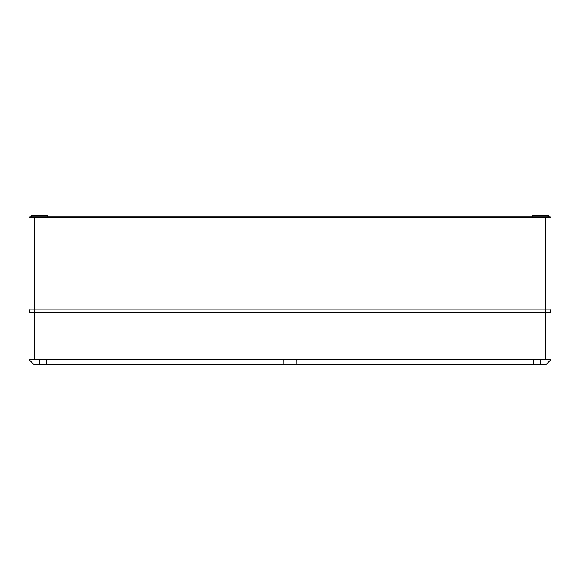 <?xml version="1.0" encoding="UTF-8"?>
<svg xmlns="http://www.w3.org/2000/svg" width="580" height="580" viewBox="0 0 580 580"><rect width="100%" height="100%" fill="white"/><g stroke="black" fill="none" stroke-linecap="round" stroke-linejoin="round"><path stroke-width="0.87" d="M48.901 312.62L49.445 312.62M533.76 312.62L532.556 312.62M34.583 216.92L34.22 217.79L29 217.79L29.87 216.92L550.13 216.92L551 217.79L551 309.14L550.065 312.62M29 217.79L29 309.14L551 309.14M545.417 216.92L545.78 217.79L34.22 217.79L34.22 309.14L34.604 312.62M29 309.14L29.935 312.62M551 217.79L545.78 217.79L545.78 309.14L545.396 312.62M548.39 215.18L548.404 216.92L548.39 215.18L532.73 215.18L532.716 216.92L532.73 215.18M31.61 215.18L31.595 216.92L31.61 215.18L47.27 215.18L47.284 216.92L47.27 215.18M34.22 312.62L551 312.62L551 359.6L29 359.6L29 312.62L34.22 312.62L34.22 359.6M29 359.6L34.22 364.82L46.444 364.82L46.4 359.6M283.04 359.6L282.996 364.82L533.557 364.82L533.6 359.6M297.004 364.82L296.96 359.6M282.996 364.82L46.444 364.82M533.557 364.82L540.56 364.82L540.56 359.6M540.56 364.82L545.78 364.82L551 359.6M545.78 312.62L545.78 359.6M39.44 364.82L39.44 359.6"/></g></svg>
